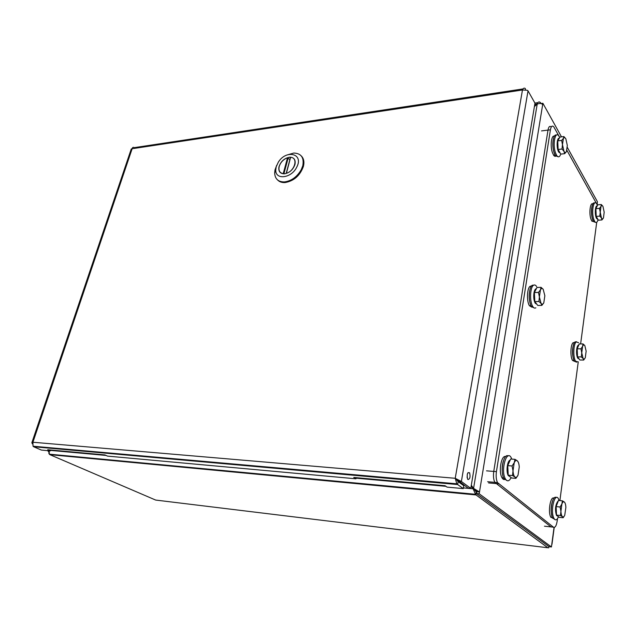<?xml version="1.0" encoding="UTF-8"?>
<svg xmlns="http://www.w3.org/2000/svg" width="636" height="636" viewBox="0 0 636 636"><rect width="100%" height="100%" fill="white"/><g stroke="black" fill="none" stroke-linecap="round" stroke-linejoin="round"><path stroke-width="0.95" d="M463.286 488.599L463.771 485.729L458.159 481.635L457.658 484.537L463.286 488.599L447.06 487.12L445.065 485.721L353.767 477.453L355.977 478.805L356.216 477.676M458.159 481.635L455.225 478.288L456.807 483.797L457.658 484.537L33.66 446.75L41.38 450.073L50.379 450.892L47.716 449.739L104.9 454.915L107.516 456.107L355.977 478.805M50.379 450.892L50.673 450.01M467.985 479.544L467.563 479.027C466.737 474.194 467.42 472.119 469.607 472.81C470.513 476.833 469.972 479.075 467.985 479.544M467.126 477.628L467.341 473.987M33.66 446.75L33.024 446.21L32.913 442.243L31.848 442.751L32.452 443.936M525.495 89.74L525.344 88.571C524.167 87.704 523.213 88.173 522.466 89.986L527.308 90.288L528.023 90.853L534.971 103.159L470.783 488.384L461.378 481.476L455.225 478.288L522.466 89.986L132.137 148.721C132.511 147.361 133.202 147.003 134.196 147.655L523.023 88.921M456.41 479.147L468.08 488.138L470.783 488.384M458.635 481.237L461.378 481.476L528.023 90.853M131.239 149.039L132.137 148.721L32.913 442.243L455.225 478.288M47.883 448.022L48.042 447.545M534.407 106.562L537.205 104.097C539.789 103.119 541.61 103.294 542.667 104.622L479.496 491.946L473.574 488.416L471.308 485.276M471.165 486.119L473.105 488.798L475.855 494.919L476.316 492.081L471.26 485.538M474.21 489.617L473.105 488.798L463.406 487.915M540.171 103.461L540.099 102.348C539.153 101.49 538.088 101.991 536.895 103.843L534.51 105.942M537.094 104.193L534.804 104.137M48.272 450.701L48.821 452.029M51.667 448.356L52.16 447.911M476.316 492.081L475.855 494.919L49.974 454.668L49.282 454.168L49.226 450.789M157.235 500.254L155.661 500.063L49.87 454.661L50.109 454.239M537.205 104.097L473.574 488.416L476.793 491.692L479.496 491.946L479.194 493.79L476.491 493.536L476.793 491.692M540.306 102.635L540.322 103.469M49.87 454.661L50.013 454.231M540.974 103.549L542.89 103.278L542.667 104.622M551.738 544.67L551.436 546.96L479.194 493.79M567.32 147.385L597.411 201.699L597.164 204.784M542.89 103.278L561.493 136.859M551.436 546.96L549.043 546.666L476.491 493.536M540.99 103.549L540.465 102.611M476.038 494.935L547.882 547.771M48.916 453.508L48.789 452.975M548.86 546.539L548.685 547.874M572.615 353.258L572.607 350.619M559.752 137.495L553.877 127.009C552.31 125.173 551.158 126.103 550.418 129.8L548.001 130.102C548.685 126.62 549.774 125.594 551.261 127.025C549.774 125.594 548.685 126.62 548.001 130.102L493.751 471.419C493.146 475.935 493.504 479.576 494.824 482.35L550.999 526.91L552.199 527.037M550.418 129.8L496.43 471.626C495.834 476.149 496.191 479.798 497.503 482.581L553.423 527.172C555.117 527.944 556.373 525.877 557.192 520.995L557.502 518.642M559.887 500.588L578.259 361.789M580.62 343.933L596.711 222.306M596.822 204.108L566.907 150.35M541.514 130.905L548.001 130.102L493.751 471.419C493.146 475.935 493.504 479.576 494.824 482.35L550.999 526.91L553.423 527.172M178.16 466.784L178.772 466.355M180.211 466.975L180.735 466.538M303.412 166.386C304.485 161.902 303.77 158.42 301.273 155.931C303.77 158.42 304.485 161.902 303.412 166.386C300.081 175.576 293.975 180.966 285.111 182.564C293.975 180.966 300.081 175.576 303.412 166.386M277.495 179.885C279.339 181.856 281.875 182.747 285.111 182.564C281.875 182.747 279.339 181.856 277.495 179.885M302.792 165.734L301.305 169.581C297.155 176.816 291.534 180.934 284.467 181.928C278.306 181.991 275.038 179.034 274.657 173.056L274.99 169.963L276.692 165.296L274.99 169.963L274.657 173.056C275.038 179.034 278.306 181.991 284.467 181.928L285.111 182.564L284.467 181.928C291.534 180.934 297.155 176.816 301.305 169.581L302.792 165.734C304.223 157.593 301.218 153.356 293.792 153.037C301.218 153.356 304.223 157.593 302.792 165.734M286.82 155.073L293.792 153.037L286.82 155.073M296.726 167.165C291.519 178.319 275.245 180.298 275.754 169.939L276.191 166.799L278.274 162.252C286.144 149.182 304.072 153.618 296.726 167.165C291.519 178.319 275.245 180.298 275.754 169.939L276.191 166.799L278.274 162.252C286.144 149.182 304.072 153.618 296.726 167.165M294.945 164.501C295.796 159.787 294.063 157.346 289.746 157.179C284.348 158.133 280.746 161.393 278.934 166.966C278.322 171.442 280.126 173.731 284.356 173.827C289.467 172.92 293.005 169.812 294.945 164.501C295.796 159.787 294.063 157.346 289.746 157.179C284.348 158.133 280.746 161.393 278.934 166.966C278.322 171.442 280.126 173.731 284.356 173.827C289.467 172.92 293.005 169.812 294.945 164.501M283.743 173.843L283.235 173.652L287.52 157.752C283.378 159.358 280.611 162.252 279.212 166.433C278.345 170.551 279.689 172.96 283.235 173.652M287.52 157.752L289.881 159.636M290.549 157.585L286.399 173.278C294.873 170.989 298.403 157.593 290.668 157.346M447.688 483.471L448.539 483.074M111.825 453.714L112.699 453.285M603.477 217.846L604.184 212.185L602.968 206.43C602.268 205.237 601.608 205.237 600.996 206.414L601.314 204.538L602.968 206.43M601.934 219.937L601.457 217.997C602.173 219.158 602.825 219.142 603.437 217.949L601.934 219.937L598.365 220.183L596.202 216.383L595.884 208.656L599.478 208.385L600.996 206.414L600.233 212.217L599.478 208.385M599.796 216.129L600.233 212.217L601.457 217.997L599.796 216.129L596.202 216.383M595.884 208.656L597.737 204.824L601.314 204.538M597.57 219.205L596.671 218.577C594.66 215.962 594.954 205.539 597.029 205.905M598.071 219.666C597.188 222.632 596.091 223.268 594.779 221.59L593.714 219.181C591.249 211.764 593.674 198.925 596.592 203.735M595.574 222.385L593.65 221.662L592.585 219.261C590.439 212.837 591.973 201.119 594.668 203.035M592.967 220.35L592.362 218.784C591.146 213.927 591.114 209.475 592.267 205.452M594.93 221.797L593.929 221.646M593.778 221.654L591.846 221.113L590.86 218.895C588.849 212.893 590.327 201.994 592.855 203.973M564.49 515.717L563.146 517.744L562.462 516.694C563.265 517.283 564.029 516.766 564.752 515.152L565.881 507.409C565.73 504.69 565.229 502.901 564.378 502.043L565.022 502.989M561.898 503.958L562.391 500.818L564.378 502.043C563.496 501.375 562.669 502.019 561.898 503.958L560.928 511.312L560.085 506.987L561.898 503.958M560.467 515.502L560.928 511.312C561.087 514.071 561.596 515.868 562.462 516.694L560.467 515.502L556.508 515.104L556.126 506.606L560.085 506.987M556.126 506.606L558.456 500.453L562.391 500.818M563.146 517.744L559.211 517.338L556.508 515.104M557.987 516.321L556.492 515.438C554.886 510.008 555.284 505.358 557.677 501.51L558.146 501.287M558.48 516.726C556.993 520.184 555.506 520.765 554.004 518.467L553.749 517.974C550.14 510.684 554.894 491.692 558.456 498.839L559.147 500.516M555.005 519.644L552.509 517.847C549.385 511.702 552.549 494.641 556.206 497.559M551.865 515.931C550.657 510.66 550.935 505.556 552.708 500.604M554.226 518.833L553.137 518.38M553.296 518.396L550.633 516.909C547.763 511.288 550.641 495.651 554.02 498.187M566.398 151.67L564.641 153.689L563.973 151.296C564.84 152.735 565.65 152.863 566.398 151.67L567.32 145.477L565.849 138.863C564.983 137.392 564.172 137.241 563.417 138.41L563.901 136.565L565.849 138.863M562.47 144.642L561.644 140.413L563.417 138.41L562.47 144.642L563.973 151.296L562.009 149.031L562.47 144.642M564.641 153.689L560.769 154.119L558.122 149.468L557.748 140.866L561.644 140.413M558.122 149.468L562.009 149.031M557.748 140.866L560.03 137.034L563.901 136.565M560.165 153.061L558.837 152.211C556.349 148.967 556.707 137.416 559.259 138.274L559.29 138.282M560.745 154.079C559.68 157.132 558.344 157.625 556.746 155.558L555.411 152.624C552.406 143.967 555.355 130.356 558.909 136.12M558.026 156.734L555.522 155.693L554.187 152.759C551.698 145.588 553.264 133.425 556.421 135.118M554.608 153.928L553.964 152.282C552.636 147.488 552.461 142.949 553.463 138.672M557.184 156.114L555.769 155.661M556.452 155.589C555.562 156.71 554.6 156.575 553.582 155.168L552.342 152.465C550.045 145.882 551.468 134.713 554.385 136.191M517.935 475.323L515.899 478.367L514.929 477.024C516.042 477.835 517.084 477.183 518.046 475.076L519.246 467.031C519.063 463.962 518.435 461.903 517.362 460.846L518.364 462.396M514.238 462.69L514.977 459.327L517.362 460.846C516.257 459.995 515.216 460.607 514.238 462.69L513.006 470.815L512.06 465.965L514.238 462.69M512.521 475.553L513.006 470.815C513.196 473.931 513.84 475.998 514.929 477.024L512.521 475.553L508.212 475.203L507.743 465.639L512.06 465.965M507.743 465.639L510.692 459.025L514.977 459.327M515.899 478.367L511.606 478.018L508.212 475.203M510.207 476.857L508.236 475.545C506.041 471.912 507.154 461.442 509.849 460.233L510.223 460.074M511.113 477.604C509.174 481.412 507.25 481.818 505.342 478.813L505.167 478.471C500.556 469.726 506.828 448.833 511.241 457.801L511.829 459.105M507.019 480.641L503.807 478.359C500.007 471.363 503.664 453.102 508.22 455.917M502.702 474.846C501.772 470.123 502.003 465.504 503.386 460.981M505.922 479.711L504.348 478.725M505.517 479.115C504.205 480.013 503.028 479.544 501.971 477.708L501.804 477.382C498.385 471.125 501.486 454.708 505.652 456.616M540.449 289.849L541.045 287.337L543.192 289.3C542.222 288.1 541.308 288.283 540.449 289.849L539.376 296.94L538.485 292.417L540.449 289.849M543.804 302.792L541.872 305.375L541.069 303.428L538.907 301.496L539.376 296.94L541.069 303.428C542.047 304.596 542.961 304.382 543.804 302.792L544.853 295.756L543.192 289.3M541.872 305.375L537.802 305.463L534.812 301.591L538.907 301.496M534.812 301.591L534.399 292.536L538.485 292.417M534.399 292.536L536.975 287.472L541.045 287.337M536.887 304.278L535.194 303.181C533.874 300.59 533.453 297.227 533.938 293.093C534.423 290.286 535.234 288.824 536.355 288.688M535.862 307.8C534.781 308.484 533.739 308.031 532.73 306.441C529.462 301.655 530.082 286.868 533.596 285.23C534.653 284.626 535.671 285.087 536.633 286.598M534.296 307.991L531.442 306.473C528.174 301.687 528.794 286.908 532.316 285.27L533.787 285.127M530.329 303.897C528.882 299.111 528.77 294.285 530.003 289.428M531.974 307.212L529.462 305.757C526.433 301.345 527.005 287.734 530.273 286.216L531.505 286.033M582.6 346.374L583.005 343.933L584.81 345.539C584.023 344.577 583.292 344.855 582.6 346.374L581.749 352.885L580.954 348.822L582.6 346.374M585.184 357.893L583.681 360.055L583.117 358.505L581.296 356.931L581.749 352.885L583.117 358.505C583.904 359.443 584.643 359.133 585.319 357.599L586.154 351.136L584.81 345.539M583.681 360.055L579.937 360.016L577.528 356.899L581.296 356.931M577.528 356.899L577.186 348.806L580.954 348.822M577.186 348.806L579.253 343.933L583.005 343.933M579.102 358.935L577.766 358.195C576.677 356.033 576.327 353.052 576.717 349.228C577.138 346.469 577.838 345.046 578.816 344.958M578.076 361.964L575.588 361.184C572.925 357.353 573.378 343.845 576.224 341.922L578.641 342.725M576.55 362.202L574.411 361.169C571.732 357.337 572.185 343.845 575.047 341.922L576.51 341.723M573.616 359.412C572.098 354.419 572.082 349.442 573.592 344.481M574.554 361.391L572.559 360.437C570.087 356.907 570.5 344.474 573.147 342.693L574.515 342.518M50.546 450.391L106.037 455.44M356.112 478.169L445.939 486.333M551.802 544.178L554.035 527.435M597.037 204.514L597.132 203.814M156.448 500.158L547.365 547.707M165.36 465.576L165.495 465.107M498.449 483.781L488.583 482.931M496.43 471.626L486.54 470.847M544.456 526.195L550.999 526.91M283.887 173.843L288.188 157.887M467.945 472.675L469.607 472.81M33.024 446.218L456.807 483.805M458.333 480.737L459.399 481.309M131.27 148.943L31.848 442.751M32.508 443.515L32.062 442.823L32.786 442.545M534.924 103.08L537.77 102.674M48.153 451.377L48.9 451.671M475.243 494.259L49.282 454.168M554.218 527.435L551.968 544.337M497.503 482.581L487.621 481.73M275.754 169.939L274.657 173.056L275.754 169.939M289.746 157.179L290.366 157.823L289.746 157.179M290.485 157.402L286.176 173.437M597.419 218.522L596.671 218.577M594.779 221.59L593.65 221.662M593.269 221.01L591.846 221.113M556.985 515.494L556.492 515.438M554.004 518.467L552.756 518.34M552.374 517.521L550.863 517.37M559.64 152.123L558.837 152.211M556.746 155.558L555.522 155.693M555.109 155.001L553.582 155.168M508.657 475.577L508.236 475.545M505.342 478.813L503.982 478.701M503.577 477.843L501.971 477.708M536.021 303.157L535.194 303.181M532.73 306.441L531.442 306.473M531.036 305.725L529.462 305.757M578.537 358.203L577.766 358.195M575.588 361.184L574.411 361.169M574.03 360.453L572.559 360.437"/></g></svg>
